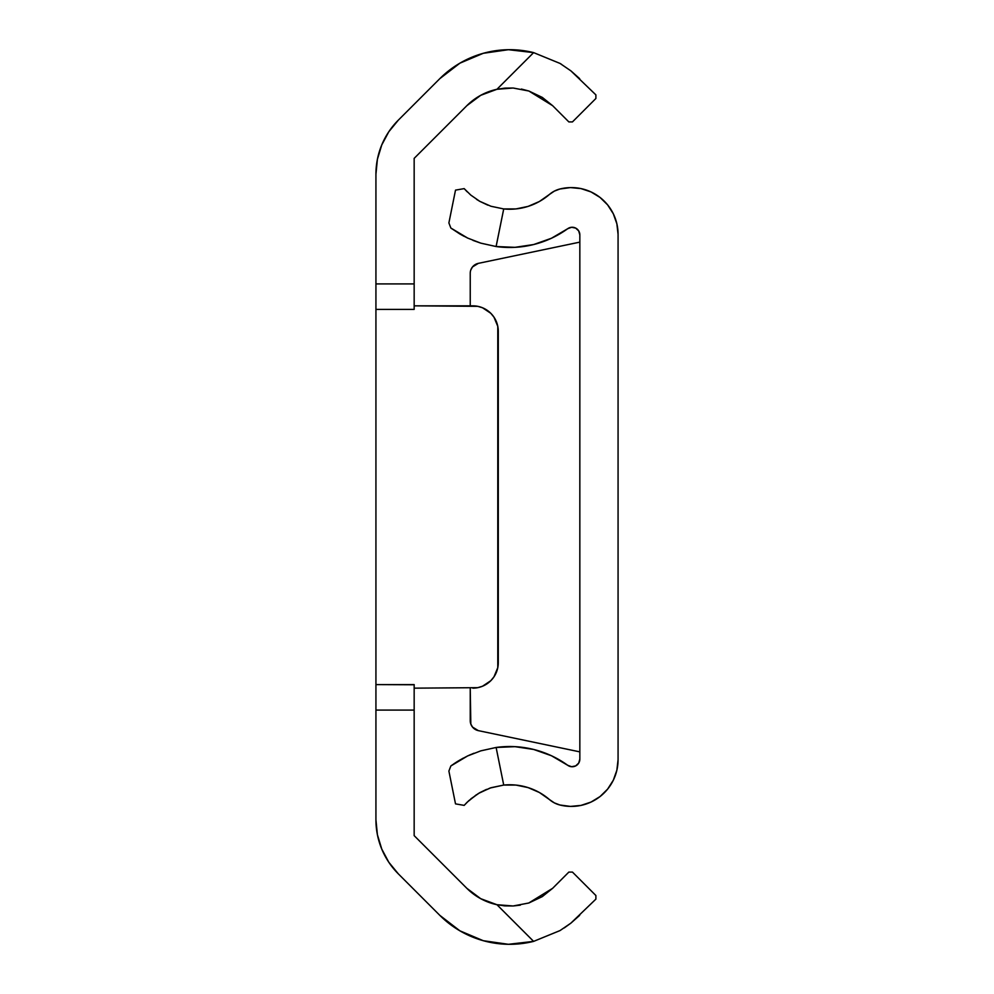 <?xml version="1.0" encoding="UTF-8"?>
<svg xmlns="http://www.w3.org/2000/svg" width="994" height="994" viewBox="0 0 994 994"><rect width="100%" height="100%" fill="white"/><g stroke="black" fill="none" stroke-linecap="round" stroke-linejoin="round"><path stroke-width="1.49" d="M414.163 309.407L375.931 309.407L375.931 174.211A76.463 76.463 0 0 1 398.333 120.137L439.82 78.65A98.891 98.891 0 0 1 533.616 52.62L560.02 63.417L570.854 70.835L579.676 78.65L570.929 70.885L560.02 63.417L533.616 52.62L508.419 49.7L483.295 53.291L459.911 63.169L439.82 78.65L398.333 120.137L388.816 131.73L381.758 144.95L377.397 159.288L375.931 174.211L375.931 283.911L414.163 283.911L414.163 309.407L414.163 158.369L414.163 283.911L375.931 283.911L375.931 309.407L414.163 309.407M414.163 684.692L414.163 835.631L414.163 710.089L375.931 710.089L375.931 819.789L377.397 834.711L381.758 849.05L388.816 862.27L398.333 873.863L439.82 915.35L459.911 930.831L483.295 940.709L508.419 944.3L533.616 941.38L496.95 904.714L480.723 898.688L466.845 888.313L414.163 835.631L466.845 888.313A60.659 60.659 0 0 0 496.95 904.714L498.242 904.975M570.891 70.86L560.044 63.442L533.616 52.62L496.95 89.286A60.659 60.659 0 0 0 466.845 105.687A60.659 60.659 0 0 1 496.95 89.286L505.039 88.106L496.95 89.286L533.616 52.62M570.929 70.885L595.891 94.877L595.891 98.481L572.457 121.914L568.854 121.914L552.639 105.687L542.277 97.387M513.152 88.019L505.002 88.106L513.202 88.019L528.858 91.013L513.103 88.019L498.677 88.938M466.845 105.687L414.163 158.369L466.845 105.687L480.723 95.312L496.95 89.286L513.202 88.019L528.858 91.013L552.639 105.687L568.854 121.914L572.457 121.914L595.891 98.481L595.891 94.877L570.854 70.835M528.858 902.987L542.277 896.613L552.639 888.313L568.854 872.086L552.639 888.313L528.733 903.024L513.103 905.981L505.002 905.894L513.202 905.981L528.858 902.987L542.351 896.563M503.796 905.782L504.666 905.869M505.002 905.894L496.95 904.714A60.659 60.659 0 0 1 466.845 888.313M560.02 930.583L533.616 941.38L560.02 930.583L570.854 923.165L595.891 899.123L595.891 895.519L572.457 872.086L568.854 872.086L572.457 872.086L595.891 895.519L595.891 899.123L570.929 923.115L560.044 930.558L533.616 941.38A98.891 98.891 0 0 1 439.82 915.35L398.333 873.863A76.463 76.463 0 0 1 375.931 819.789L375.931 684.692M375.931 684.593L375.931 309.407L375.931 710.089L414.163 710.089L414.163 684.593L375.931 684.593L414.163 684.779M377.397 834.711L379.994 844.366M388.816 862.27L394.904 870.197M439.82 915.35L452.767 926.246M480.723 95.312L496.95 89.286M459.911 63.169L439.82 78.65M513.152 905.981L520.334 905.149M570.891 923.14L564.219 927.949M560.032 63.43L561.461 64.287M528.733 90.976L521.39 89.05M528.733 903.024L513.103 905.981L496.95 904.714L533.616 941.38L560.044 930.558L570.929 923.115L579.676 915.35M528.858 91.013L542.351 97.437L552.639 105.687M490.825 313.321A25.484 25.484 0 0 0 472.784 305.841L414.163 305.841L477.754 306.326L482.537 307.78L490.812 313.309L493.981 317.173L497.783 326.355L497.783 667.645L493.981 676.827L490.812 680.691L482.537 686.22L477.754 687.674L414.163 688.159M490.812 680.691L493.981 676.827M497.783 667.657A25.484 25.484 0 0 0 498.28 662.675L498.28 331.325L498.28 662.675A25.484 25.484 0 0 1 472.784 688.159A25.484 25.484 0 0 0 490.825 680.679M472.784 305.841A25.484 25.484 0 0 1 498.28 331.325A25.484 25.484 0 0 0 497.783 326.343M470.237 273.35L470.237 305.841L470.237 273.35A10.201 10.201 0 0 1 478.35 263.36L579.837 242.126L478.35 263.36A10.201 10.201 0 0 0 472.523 266.914L478.35 263.36M618.069 234.323L618.069 759.677A46.743 46.743 0 0 1 559.92 805.003A25.484 25.484 0 0 1 549.446 799.561A60.659 60.659 0 0 0 503.722 785.061A60.659 60.659 0 0 1 549.446 799.561L554.366 802.891L559.92 805.003L570.419 806.407L580.968 805.413L591.02 802.071L600.065 796.542L607.62 789.124L613.323 780.191L616.864 770.201L618.069 759.677L618.069 234.323L616.864 223.799L613.323 213.809L607.62 204.876L600.065 197.458L591.02 191.929L580.968 188.587L570.419 187.593L559.92 188.997A46.743 46.743 0 0 1 618.069 234.323M476.437 794.715L467.205 802.17M486.526 789.373L479.767 792.678L490.999 787.733L503.722 785.061L516.035 785.086L528.075 787.596L539.382 792.491L549.446 799.561L539.382 792.491M467.217 802.158L464.173 805.376L457.725 804.258L464.173 805.376L468.77 800.692L478.425 793.461L490.117 788.018L503.722 785.061L490.974 787.733M453.674 763.951L457.451 761.479L450.841 765.976L448.89 771.083L455.513 803.873L457.725 804.258L455.513 803.873L448.89 771.083L450.841 765.976L467.602 755.949L459.278 760.373M473.927 753.241L467.64 755.937L480.798 750.855L496.118 747.463L480.872 750.83L496.118 747.463A98.891 98.891 0 0 1 567.711 765.293L551.434 755.738L533.641 749.451L514.979 746.668L496.118 747.463L503.722 785.061L496.118 747.463L480.798 750.855L467.602 755.949L457.439 761.491L463.341 758.087M579.837 759.093A7.641 7.641 0 0 1 567.711 765.293L571.6 766.722L575.663 765.902L578.707 763.094L579.837 759.093L579.837 234.907L579.837 759.093M459.29 233.64L467.602 238.051L480.798 243.145L496.118 246.537L514.979 247.332L533.641 244.549L551.434 238.262L567.711 228.707A7.641 7.641 0 0 1 579.837 234.907L578.707 230.906L575.663 228.098L571.6 227.278L567.711 228.707A98.891 98.891 0 0 1 496.118 246.537L480.872 243.17L467.64 238.063L450.841 228.024L448.89 222.917L455.513 190.127L464.173 188.624L467.217 191.842M549.446 194.439L539.382 201.509L549.446 194.439A25.484 25.484 0 0 1 559.92 188.997L554.366 191.109L549.446 194.439A60.659 60.659 0 0 1 503.722 208.939L490.974 206.267L479.767 201.322L470.796 195.085L464.173 188.624L455.513 190.127L448.89 222.917L450.841 228.024L459.675 233.863M539.382 201.509L528.075 206.404L516.035 208.914L503.722 208.939L496.093 246.524M451.785 228.719L450.854 228.024M459.688 233.876L461.837 235.093M462.123 235.255L464.235 236.386M480.798 243.145L472.982 240.386M487.843 205.149L479.767 201.322L470.821 195.11M476.536 199.347L479.804 201.347M467.652 755.937L470.696 754.558M450.854 765.976L452.543 764.746M470.833 798.878L479.804 792.653M470.796 195.085L464.173 188.624M467.64 238.063L480.872 243.17L496.118 246.537L503.722 208.939L490.974 206.267M478.35 730.64L579.837 751.874L478.35 730.64A10.201 10.201 0 0 1 470.237 720.65L470.237 688.159L470.821 724.067A10.201 10.201 0 0 0 470.833 724.067L472.523 727.086A10.201 10.201 0 0 0 478.35 730.64L472.523 727.086M470.833 269.933A10.201 10.201 0 0 0 470.821 269.933L472.523 266.914"/></g></svg>
